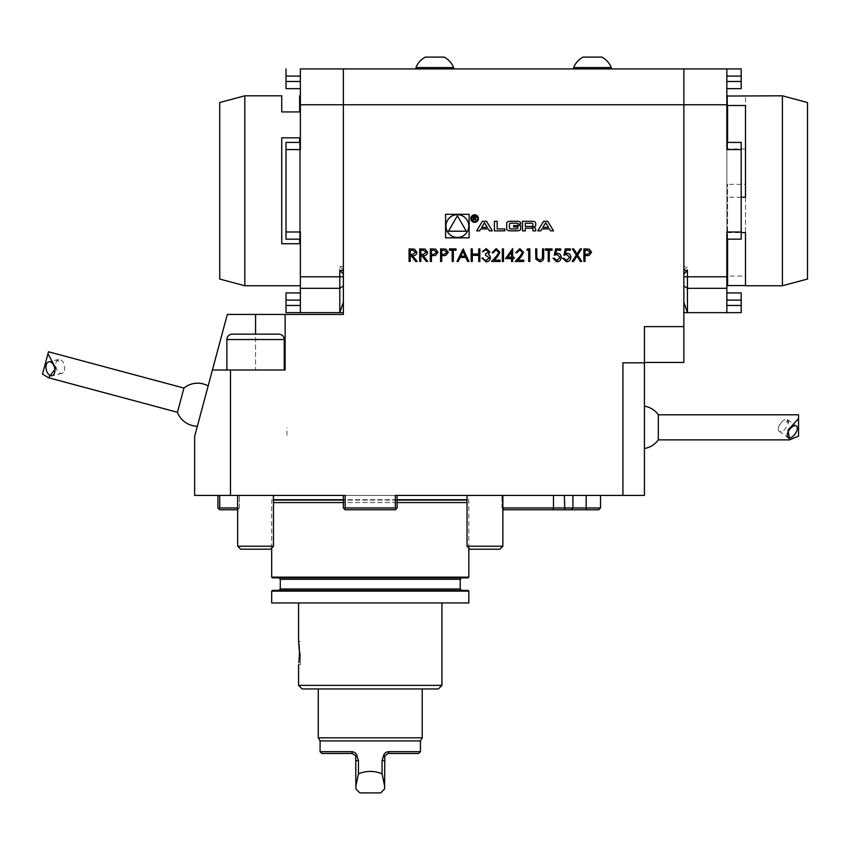 <?xml version="1.0" encoding="UTF-8"?>
<svg xmlns="http://www.w3.org/2000/svg" width="850" height="850" viewBox="0 0 850 850"><rect width="100%" height="100%" fill="white"/><g stroke="black" fill="none" stroke-linecap="round" stroke-linejoin="round"><path stroke-width="0.64" stroke-dasharray="4.25 3.19" d="M320.078 740.924L420.431 740.924M420.431 751.676L388.832 751.676C385.645 751.867 383.786 753.61 383.265 756.936L388.174 753.472L418.636 753.472M321.874 753.472L352.336 753.472L357.244 756.936L358.456 760.644L358.456 773.829C366.318 770.589 374.181 770.589 382.054 773.829L382.054 760.644L383.265 756.936M357.244 756.936C356.734 753.621 354.875 751.867 351.666 751.676L320.078 751.676M355.693 755.82L355.916 788.959L359.858 792.901L380.651 792.901L384.593 788.959L384.806 755.82M302.154 688.957L438.345 688.957M318.283 737.821L422.216 737.821M382.054 773.829L384.593 785.91M358.456 773.829L355.916 785.91M388.832 751.676L388.174 753.472M351.666 751.676L352.336 753.472M212.426 369.984L255.563 369.984L212.426 369.984L194.639 436.379L194.639 495.422L230.477 495.422L230.477 369.984L285.132 369.984L285.132 314.436L227.311 314.436L212.426 369.984L230.477 369.984M197.37 426.201L208.144 385.974L197.37 426.201M177.448 412.293L183.94 388.067M42.5 374.106L48.482 351.772M64.419 370.398A7.172 4.271 -103.2 0 0 63.357 362.727A7.172 4.271 -103.2 0 0 58.586 359.476A7.172 4.271 -103.2 0 0 56.068 367.434A7.172 4.271 -103.2 0 0 61.869 373.437A7.172 4.271 -103.2 0 0 64.419 370.398M57.078 361.239L57.481 359.741L58.926 361.293L57.078 361.239L57.481 359.741M343.368 270.257L339.788 266.496L339.788 312.641L343.368 303.429L343.368 104.773L343.368 285.908L339.788 288.32L300.369 288.32L300.369 142.407L300.369 239.169L300.369 231.997L286.025 231.997L286.025 149.568L286.025 239.169L300.369 239.169L286.025 239.169L286.025 231.997L286.025 239.169M343.368 285.908L343.368 303.429M343.368 312.641L300.369 312.641L300.369 288.32M320.971 312.641C333.88 312.641 308.061 312.641 320.971 312.641M683.857 276.803L683.857 285.908L683.857 276.803L726.856 276.803L726.856 288.32L687.438 288.32L683.857 285.908L683.857 312.641L687.438 312.641L687.438 266.496L683.857 270.257L683.857 276.803L683.857 68.935L683.857 104.773L683.857 68.935L343.368 68.935L343.368 104.773L343.368 68.935L343.368 104.773L300.369 104.773L300.369 149.568L286.025 149.568L286.025 231.997L300.369 231.997L286.025 231.997M339.788 266.496L343.368 266.496M300.369 104.773L300.369 68.935M300.369 312.641L300.369 292.931L300.369 312.641M300.369 95.806L300.369 285.759L300.369 95.806M300.369 305.469L286.025 305.469L286.025 300.103L300.369 300.103M286.025 305.469L286.025 312.641M286.025 292.931L286.025 300.103M286.025 142.407L300.369 142.407L286.025 142.407L286.025 149.568L286.025 142.407L286.025 149.568L300.369 149.568L286.025 149.568M320.971 68.935C333.88 68.935 308.061 68.935 320.971 68.935M286.025 68.935L286.025 76.096L300.369 76.096M300.369 81.473L286.025 81.473L286.025 76.096M286.025 81.473L286.025 88.644M244.811 285.759L244.811 95.806M281.733 95.806L281.733 111.934L299.646 111.934L299.646 95.806M281.733 137.838L281.733 243.738L299.646 243.738L299.646 137.838L281.733 137.838L281.733 243.738L281.733 137.838M299.646 142.407L299.646 239.169M219.725 102.531L219.725 279.044M299.646 137.838L299.646 243.738L299.646 137.838M706.254 68.935C719.164 68.935 693.345 68.935 706.254 68.935M706.254 312.641C719.164 312.641 693.345 312.641 706.254 312.641M683.857 68.935L726.856 68.935L726.856 76.096L741.2 76.096L741.2 81.473L726.856 81.473L726.856 88.644L726.856 81.473M741.2 76.096L741.2 68.935M741.2 88.644L741.2 81.473M726.856 276.803L726.856 231.997L726.856 239.169L741.2 239.169L741.2 142.407L741.2 231.997L741.2 142.407L726.856 142.407L726.856 149.568L726.856 76.096M741.2 312.641L741.2 305.469L726.856 305.469L726.856 292.931L726.856 305.469M726.856 300.103L741.2 300.103L741.2 305.469M741.2 300.103L741.2 292.931L726.856 292.931M683.857 362.461L683.857 104.773L683.857 266.496L687.438 266.496M683.857 303.429L687.438 312.641L726.856 312.641L726.856 288.32M741.2 149.568L726.856 149.568L741.2 149.568L726.856 149.568L726.856 239.169L726.856 142.407L726.856 149.568L726.856 142.407L741.2 142.407L726.856 142.407M726.856 239.169L741.2 239.169L726.856 239.169L726.856 231.997L741.2 231.997M726.856 108.534L726.856 285.759L726.856 108.534M683.857 312.641L683.857 285.908M434.764 68.935L453.581 68.935L434.764 68.935M592.461 68.935L611.278 68.935L592.461 68.935M726.856 104.773L343.368 104.773L343.368 314.436L285.132 314.436L285.132 369.984L255.563 369.984L285.132 369.984L285.132 314.436M683.857 326.623L644.428 326.623L644.428 362.822L622.923 362.822L644.428 362.822L644.428 495.422L622.923 495.422L622.923 362.822L644.428 362.822M683.857 266.496L683.857 270.257M601.864 57.099L583.058 57.099A20.241 20.241 0 0 0 573.644 67.564L611.278 67.564A20.241 20.241 0 0 0 601.864 57.099M434.764 57.099L444.168 57.099L434.764 57.099M434.764 67.564L453.581 67.564L434.764 67.564M444.168 57.099L425.361 57.099A20.241 20.241 0 0 0 415.947 67.564L453.581 67.564A20.241 20.241 0 0 0 444.168 57.099M300.369 653.119L300.369 664.774L300.369 653.119M298.871 662.777L299.051 661.374M299.381 657.592L299.487 655.403M299.476 650.601L299.381 648.656M298.892 643.62L298.573 641.474L300.369 641.474M271.692 602.947L468.817 602.947M298.573 685.376L441.936 685.376M273.487 502.594L467.022 502.594M397.131 502.594L343.368 502.594M272.414 577.862L468.095 577.862M370.249 577.862L461.646 577.862L370.249 577.862M278.864 590.399L461.646 590.399M272.414 590.399L468.095 590.399M255.563 334.146L278.864 334.146L232.273 334.146L255.563 334.146L255.563 369.984L284.24 369.984L226.897 369.984L284.24 369.984L226.897 369.984L255.563 369.984L255.563 314.436M467.022 546.221L469.986 549.185L499.896 549.185L469.986 549.185L499.896 549.185L502.86 546.221L467.022 546.221L502.86 546.221L467.022 546.221L467.022 495.422L502.86 495.422L217.929 495.422L273.487 495.422L237.649 495.422L273.487 495.422L273.487 546.221L237.649 546.221L273.487 546.221L237.649 546.221L237.649 495.422L237.649 507.971L219.725 507.971L219.725 495.422M345.164 507.971L395.346 507.971L395.346 495.422L397.131 495.422L397.131 507.971L397.131 495.422L397.131 507.971L396.238 508.863L395.346 507.971L345.164 507.971L345.164 495.422L343.368 495.422L397.131 495.422L395.346 495.422L397.131 495.422L395.346 495.422L395.346 507.971L396.238 508.863L395.346 509.766L397.131 507.971L395.346 509.766L345.164 509.766L343.368 507.971L344.271 508.863L345.164 507.971L345.164 495.422L343.368 495.422L395.346 495.422L395.346 507.971L345.164 507.971L345.164 495.422L343.368 495.422L343.368 507.971L343.368 495.422L343.368 507.971L345.164 509.766L395.346 509.766L345.164 509.766L344.271 508.863L345.164 507.971L344.271 508.863M395.346 507.971L396.238 508.863M230.477 495.422L622.923 495.422M502.86 508.863L503.752 509.766L553.021 509.766L553.467 507.971L502.86 507.971M553.021 509.766L598.729 509.766L600.525 507.971L553.467 507.971L553.467 495.422L572.921 495.422L501.967 495.422L553.467 495.422M600.525 495.422L572.921 495.422L600.525 495.422L600.525 507.971M501.967 507.971L501.967 495.422L501.967 507.971M785.995 422.312L787.791 420.24L787.791 422.864L785.995 422.312M787.791 422.864L787.791 420.24M778.334 429.091A7.172 3.549 125.5 0 0 779.227 431.311A7.172 3.549 125.5 0 0 786.282 427.539A7.172 3.549 125.5 0 0 787.567 419.645A7.172 3.549 125.5 0 0 781.989 421.664A7.172 3.549 125.5 0 0 779.333 425.372A7.172 3.549 125.5 0 0 778.334 429.091M798.543 414.789L798.543 436.114M658.314 414.789L658.314 439.875M644.428 427.327L644.428 448.534L644.428 427.327M484.936 495.422L502.86 495.422L484.936 495.422M273.487 546.221L270.512 549.185L240.614 549.185L270.512 549.185L240.614 549.185L237.649 546.221M278.864 334.146L232.273 334.146C229.001 334.464 227.216 336.26 226.897 339.522L284.24 339.522C283.921 336.26 282.126 334.464 278.864 334.146M217.929 495.422L217.929 507.971L219.725 509.766L237.649 509.766L238.542 508.863L237.649 509.766M239.434 507.971L239.434 495.422L239.434 507.971L238.542 508.863L239.434 507.971M237.649 507.971L238.542 508.863L237.649 507.971M219.725 507.971L218.833 508.863M807.5 279.044L807.5 102.531M727.579 276.059L727.579 184.354L727.579 276.059L745.492 276.059L745.492 184.354L727.579 184.354M745.492 276.059L745.492 184.354M727.579 239.169L727.579 285.759M745.492 232.592L745.492 285.759M727.579 232.592L741.2 232.592M727.579 148.973L727.579 96.029L727.579 148.973L745.492 148.973L745.492 96.029L745.492 148.973M727.579 105.506L727.579 142.407M745.492 105.506L745.492 197.211M741.2 197.211L727.579 197.211M782.414 95.806L782.414 285.759M445.602 237.83L469.136 237.83L469.136 214.306L445.602 214.306L445.602 237.83M468.775 226.068A11.411 11.411 0 0 0 451.669 216.187A11.411 11.411 0 0 0 451.669 235.949A11.411 11.411 0 0 0 468.775 226.068M457.374 215.783L448.46 231.211L466.278 231.211L457.374 215.783M545.668 222.753L548.494 227.396L542.842 227.396L545.668 222.753M553.52 230.86L547.697 221.276L543.649 221.276L537.816 230.86L540.738 230.86L541.928 228.916L549.419 228.916L550.598 230.86L553.52 230.86M535.712 223.423A1.87 1.87 0 0 0 534.257 221.606A13.271 13.271 0 0 0 531.346 221.276L522.516 221.276L522.516 230.86L525.289 230.86L525.289 228.214L531.76 228.214A1.19 1.19 0 0 1 532.95 229.404L532.95 230.86L535.712 230.86L535.712 229.394A1.87 1.87 0 0 0 534.257 227.577A13.271 13.271 0 0 0 532.483 227.301L532.483 227.067A13.271 13.271 0 0 0 534.257 226.791A1.87 1.87 0 0 0 535.712 224.963L535.712 223.423M531.76 226.429A1.19 1.19 0 0 0 532.95 225.239L532.95 224.4A1.19 1.19 0 0 0 531.76 223.21L525.289 223.21L525.289 226.429L531.76 226.429M520.699 223.423A1.87 1.87 0 0 0 519.233 221.606A13.271 13.271 0 0 0 516.322 221.276L511.041 221.276A13.271 13.271 0 0 0 508.13 221.606A1.87 1.87 0 0 0 506.664 223.423L506.664 228.714A1.87 1.87 0 0 0 508.13 230.531A13.271 13.271 0 0 0 511.041 230.86L516.322 230.86A13.271 13.271 0 0 0 519.233 230.531A1.87 1.87 0 0 0 520.699 228.714L520.699 225.59L513.623 225.59L513.623 226.961L517.937 226.961L517.937 227.736A1.19 1.19 0 0 1 516.736 228.926L510.616 228.926A1.19 1.19 0 0 1 509.426 227.736L509.426 224.4A1.19 1.19 0 0 1 510.616 223.21L516.736 223.21A1.19 1.19 0 0 1 517.873 224.049L520.699 224.049L520.699 223.423M504.836 228.926L497.197 228.926L497.197 221.276L494.424 221.276L494.424 230.86L504.836 230.86L504.836 228.926M477.658 218.567A3.049 3.049 0 0 0 473.089 215.921A3.049 3.049 0 0 0 473.089 221.202A3.049 3.049 0 0 0 477.658 218.567M478.38 218.567A3.761 3.761 0 0 0 472.728 215.305A3.761 3.761 0 0 0 472.728 221.829A3.761 3.761 0 0 0 478.38 218.567M475.118 218.631L476.202 217.366L474.842 216.091L473.152 216.091L473.152 220.692L473.631 218.663L476.499 220.692L475.118 218.631M473.631 216.633L474.874 216.633A0.744 0.744 0 0 1 475.618 217.377A0.744 0.744 0 0 1 474.874 218.121L473.631 218.121L473.631 216.633M488.219 228.916L489.409 230.86L492.32 230.86L486.498 221.276L482.449 221.276L476.627 230.86L479.549 230.86L480.728 228.916L488.219 228.916M484.479 222.753L487.305 227.396L481.652 227.396L484.479 222.753M583.897 261.46L583.897 248.912L589.209 249.103L591.611 252.28L589.114 255.468L585.023 255.669L585.023 261.46L583.897 261.46M590.484 252.291L587.318 250.197L585.023 250.197L585.023 254.384L587.212 254.416L590.484 252.291M576.332 255.064L572.39 248.912L573.697 248.912L576.98 254.044L580.253 248.912L581.559 248.912L577.628 255.064L581.719 261.46L580.423 261.46L576.98 256.073L573.537 261.46L572.231 261.46L576.332 255.064M565.239 248.912L570.382 248.912L570.382 250.197L566.121 250.197L565.441 253.502L566.918 253.258C569.404 253.481 570.722 254.851 570.871 257.359C570.669 260.1 569.213 261.577 566.493 261.779L562.668 258.241L563.794 258.241L566.557 260.493L569.744 257.316L566.716 254.543L563.954 255.191L565.239 248.912M555.592 248.912L560.734 248.912L560.734 250.197L556.474 250.197L555.794 253.502L557.271 253.258C559.757 253.481 561.074 254.851 561.223 257.359C561.021 260.1 559.566 261.577 556.846 261.779L553.021 258.241L554.147 258.241L556.909 260.493L560.097 257.316L557.069 254.543L554.306 255.191L555.592 248.912M548.197 250.197L545.456 250.197L545.456 248.912L552.054 248.912L552.054 250.197L549.312 250.197L549.312 261.46L548.197 261.46L548.197 250.197M535.649 256.488L535.649 248.912L536.775 248.912L536.828 258.102L539.729 260.493L542.438 258.379L542.566 248.912L543.692 248.912L543.692 256.488C543.926 259.537 542.629 261.29 539.793 261.779L535.872 259.133L535.649 256.488M526.798 250.197L527.542 248.912L529.858 248.912L529.858 261.46L528.732 261.46L528.732 250.197L526.798 250.197M519.743 249.879L516.832 252.779L515.706 252.779L519.796 248.593L523.589 252.322L521.05 256.827L517.916 260.174L523.749 260.174L523.749 261.46L515.227 261.46L520.083 256.264L522.463 252.429L519.743 249.879M505.569 258.57L512.646 248.593L512.646 257.274L514.101 257.274L514.101 258.57L512.646 258.57L512.646 261.46L511.519 261.46L511.519 258.57L505.569 258.57M507.79 257.274L511.519 257.274L511.519 251.834L507.79 257.274M502.361 261.46L502.361 248.912L503.487 248.912L503.487 261.46L502.361 261.46M496.103 249.879L493.191 252.779L492.065 252.779L496.156 248.593L499.949 252.322L497.409 256.827L494.275 260.174L500.108 260.174L500.108 261.46L491.587 261.46L496.442 256.264L498.822 252.429L496.103 249.879M486.168 249.879L482.418 251.812L486.147 248.593L489.812 251.855L488.346 254.437L489.706 255.51L490.461 257.731C490.152 260.281 488.707 261.63 486.115 261.779L481.929 258.081L483.055 258.081L484.043 259.813L486.136 260.493L489.334 257.837L485.467 255.191L485.467 253.906L488.686 251.844L486.168 249.879M471.155 261.46L471.155 248.912L472.281 248.912L472.281 254.065L478.72 254.065L478.72 248.912L479.846 248.912L479.846 261.46L478.72 261.46L478.72 255.351L472.281 255.351L472.281 261.46L471.155 261.46M462.953 248.912L468.902 261.46L467.681 261.46L465.832 257.444L460.147 257.444L458.235 261.46L457.002 261.46L462.953 248.912M460.753 256.158L465.237 256.158L463.027 251.366L460.753 256.158M452.179 250.197L449.448 250.197L449.448 248.912L456.046 248.912L456.046 250.197L453.305 250.197L453.305 261.46L452.179 261.46L452.179 250.197M440.608 261.46L440.608 248.912L445.921 249.103L448.322 252.28L445.814 255.468L441.724 255.669L441.724 261.46L440.608 261.46M447.196 252.291L444.019 250.197L441.724 250.197L441.724 254.384L443.923 254.416L447.196 252.291M430.312 261.46L430.312 248.912L435.625 249.103L438.026 252.28L435.529 255.468L431.439 255.669L431.439 261.46L430.312 261.46M436.9 252.291L433.734 250.197L431.439 250.197L431.439 254.384L433.627 254.416L436.9 252.291M419.698 261.46L419.698 248.912L425.053 249.082L427.571 252.269C427.199 254.702 425.723 255.839 423.13 255.669L427.741 261.46L426.349 261.46L421.738 255.669L420.824 255.669L420.824 261.46L419.698 261.46M426.456 252.269L423.172 250.197L420.824 250.197L420.824 254.384L423.119 254.405L426.456 252.269M409.084 261.46L409.084 248.912L414.439 249.082L416.967 252.269C416.585 254.702 415.108 255.839 412.516 255.669L417.127 261.46L415.735 261.46L411.124 255.669L410.21 255.669L410.21 261.46L409.084 261.46M415.841 252.269L412.558 250.197L410.21 250.197L410.21 254.384L412.505 254.405L415.841 252.269M286.928 435.274L286.928 427.635M382.054 760.644L384.593 760.644M358.456 760.644L355.916 760.644M300.369 276.803L343.368 276.803M273.487 500.098L467.022 500.098M397.131 500.098L343.368 500.098M273.487 499.726L467.022 499.726M397.131 499.726L343.368 499.726M271.692 577.139L468.817 577.139M280.298 579.286L460.211 579.286M280.298 588.965L460.211 588.965M271.692 591.122L468.817 591.122M571.264 509.766L572.921 507.971L572.921 495.422M586.192 495.422L586.192 509.766M564.326 495.422L564.814 509.766M58.586 359.476L48.79 361.781M61.869 373.437L52.062 375.743M453.581 68.935L453.581 67.564M415.947 68.935L415.947 67.564M611.278 68.935L611.278 67.564M573.644 68.935L573.644 67.564M300.369 664.774L298.573 664.774M468.817 548.006L468.817 502.594L468.095 495.422M271.692 548.006L271.692 502.594L272.414 495.422M779.227 431.311L788.099 437.644M787.567 419.645L796.429 425.978M781.989 421.664L779.333 425.372M502.86 546.221L502.86 495.422M284.24 369.984L284.24 339.522M226.897 369.984L226.897 339.522"/><path stroke-width="1.27" d="M420.824 261.46L419.698 261.46L419.698 248.912L425.053 249.082L427.571 252.269C427.199 254.702 425.723 255.839 423.13 255.669L427.741 261.46L426.349 261.46L421.738 255.669L420.824 255.669L420.824 261.46M441.724 261.46L440.608 261.46L440.608 248.912L445.921 249.103L448.322 252.28L445.814 255.468L441.724 255.669L441.724 261.46M472.281 261.46L471.155 261.46L471.155 248.912L472.281 248.912L472.281 254.065L478.72 254.065L478.72 248.912L479.846 248.912L479.846 261.46L478.72 261.46L478.72 255.351L472.281 255.351L472.281 261.46M488.686 251.844L486.168 249.879L482.418 251.812L486.147 248.593L489.812 251.855L488.346 254.437L489.706 255.51L490.461 257.731C490.152 260.281 488.707 261.63 486.115 261.779L481.929 258.081L483.055 258.081L484.043 259.813L486.136 260.493L489.334 257.837L485.467 255.191L485.467 253.906L488.686 251.844M498.822 252.429L496.103 249.879L493.191 252.779L492.065 252.779L496.156 248.593L499.949 252.322L497.409 256.827L494.275 260.174L500.108 260.174L500.108 261.46L491.587 261.46L496.442 256.264L498.822 252.429M503.487 261.46L502.361 261.46L502.361 248.912L503.487 248.912L503.487 261.46M511.519 258.57L505.569 258.57L512.646 248.593L512.646 257.274L514.101 257.274L514.101 258.57L512.646 258.57L512.646 261.46L511.519 261.46L511.519 258.57M286.025 239.169L300.369 239.169L286.025 239.169L286.025 149.568L300.369 149.568L300.369 104.773L343.368 104.773L343.368 68.935L683.857 68.935L683.857 104.773L343.368 104.773L343.368 314.436L285.132 314.436L285.132 369.984L230.477 369.984L230.477 495.422L345.164 495.422L345.164 507.971L395.346 507.971L395.346 495.422L622.923 495.422L622.923 362.822L644.428 362.822L644.428 495.422L622.923 495.422M683.857 68.935L726.856 68.935L726.856 104.773L683.857 104.773L683.857 326.623L644.428 326.623L644.428 362.822M445.602 237.83L469.136 237.83L469.136 214.306L445.602 214.306L445.602 237.83M553.52 230.86L547.697 221.276L543.649 221.276L537.816 230.86L540.738 230.86L541.928 228.916L549.419 228.916L550.598 230.86L553.52 230.86M535.712 223.423A1.87 1.87 0 0 0 534.257 221.606A13.271 13.271 0 0 0 531.346 221.276L522.516 221.276L522.516 230.86L525.289 230.86L525.289 228.214L531.76 228.214A1.19 1.19 0 0 1 532.95 229.404L532.95 230.86L535.712 230.86L535.712 229.394A1.87 1.87 0 0 0 534.257 227.577A13.271 13.271 0 0 0 532.483 227.301L532.483 227.067A13.271 13.271 0 0 0 534.257 226.791A1.87 1.87 0 0 0 535.712 224.963L535.712 223.423M520.699 223.423A1.87 1.87 0 0 0 519.233 221.606A13.271 13.271 0 0 0 516.322 221.276L511.041 221.276A13.271 13.271 0 0 0 508.13 221.606A1.87 1.87 0 0 0 506.664 223.423L506.664 228.714A1.87 1.87 0 0 0 508.13 230.531A13.271 13.271 0 0 0 511.041 230.86L516.322 230.86A13.271 13.271 0 0 0 519.233 230.531A1.87 1.87 0 0 0 520.699 228.714L520.699 225.59L513.623 225.59L513.623 226.961L517.937 226.961L517.937 227.736A1.19 1.19 0 0 1 516.736 228.926L510.616 228.926A1.19 1.19 0 0 1 509.426 227.736L509.426 224.4A1.19 1.19 0 0 1 510.616 223.21L516.736 223.21A1.19 1.19 0 0 1 517.873 224.049L520.699 224.049L520.699 223.423M504.836 228.926L497.197 228.926L497.197 221.276L494.424 221.276L494.424 230.86L504.836 230.86L504.836 228.926M478.38 218.567A3.761 3.761 0 0 0 472.728 215.305A3.761 3.761 0 0 0 472.728 221.829A3.761 3.761 0 0 0 478.38 218.567M488.219 228.916L489.409 230.86L492.32 230.86L486.498 221.276L482.449 221.276L476.627 230.86L479.549 230.86L480.728 228.916L488.219 228.916M585.023 261.46L583.897 261.46L583.897 248.912L589.209 249.103L591.611 252.28L589.114 255.468L585.023 255.669L585.023 261.46M572.231 261.46L576.332 255.064L572.39 248.912L573.697 248.912L576.98 254.044L580.253 248.912L581.559 248.912L577.628 255.064L581.719 261.46L580.423 261.46L576.98 256.073L573.537 261.46L572.231 261.46M563.954 255.191L565.239 248.912L570.382 248.912L570.382 250.197L566.121 250.197L565.441 253.502L566.918 253.258C569.404 253.481 570.722 254.851 570.871 257.359C570.669 260.1 569.213 261.577 566.493 261.779L562.668 258.241L563.794 258.241L566.557 260.493L569.744 257.316L566.716 254.543L563.954 255.191M554.306 255.191L555.592 248.912L560.734 248.912L560.734 250.197L556.474 250.197L555.794 253.502L557.271 253.258C559.757 253.481 561.074 254.851 561.223 257.359C561.021 260.1 559.566 261.577 556.846 261.779L553.021 258.241L554.147 258.241L556.909 260.493L560.097 257.316L557.069 254.543L554.306 255.191M548.197 261.46L548.197 250.197L545.456 250.197L545.456 248.912L552.054 248.912L552.054 250.197L549.312 250.197L549.312 261.46L548.197 261.46M535.872 259.133L535.649 248.912L536.775 248.912L536.828 258.102L539.729 260.493L542.438 258.379L542.566 248.912L543.692 248.912L543.692 256.488C543.926 259.537 542.629 261.29 539.793 261.779L535.872 259.133M528.732 250.197L526.798 250.197L527.542 248.912L529.858 248.912L529.858 261.46L528.732 261.46L528.732 250.197M522.463 252.429L519.743 249.879L516.832 252.779L515.706 252.779L519.796 248.593L523.589 252.322L521.05 256.827L517.916 260.174L523.749 260.174L523.749 261.46L515.227 261.46L520.083 256.264L522.463 252.429M457.002 261.46L463.123 248.912L468.902 261.46L467.681 261.46L465.832 257.444L460.147 257.444L458.235 261.46L457.002 261.46M452.179 261.46L452.179 250.197L449.448 250.197L449.448 248.912L456.046 248.912L456.046 250.197L453.305 250.197L453.305 261.46L452.179 261.46M431.439 261.46L430.312 261.46L430.312 248.912L435.625 249.103L438.026 252.28L435.529 255.468L431.439 255.669L431.439 261.46M410.21 261.46L409.084 261.46L409.084 248.912L414.439 249.082L416.967 252.269C416.585 254.702 415.108 255.839 412.516 255.669L417.127 261.46L415.735 261.46L411.124 255.669L410.21 255.669L410.21 261.46M357.244 756.936L358.456 760.644L358.456 773.829C366.318 770.589 374.181 770.589 382.054 773.829L382.054 760.644L383.265 756.936C383.775 753.621 385.634 751.867 388.832 751.676L420.431 751.676L420.431 740.924L320.078 740.924L320.078 751.676L351.666 751.676C354.864 751.867 356.724 753.61 357.244 756.936L352.336 753.472L321.874 753.472L320.078 751.676M355.693 755.82L355.916 788.959L359.858 792.901L380.651 792.901L384.593 788.959L384.806 755.82L383.265 756.936M420.431 751.676L418.636 753.472L388.174 753.472L384.806 755.82M318.283 688.957L318.283 737.821L422.216 737.821L422.216 688.957M320.078 740.924L318.283 737.821M382.054 773.829L384.593 785.91M358.456 773.829L355.916 785.91M388.832 751.676L388.174 753.472M351.666 751.676L352.336 753.472M230.477 495.422L194.639 495.422L194.639 436.379L227.311 314.436L285.132 314.436M208.144 385.974A21.505 21.505 0 0 0 183.94 388.067L177.448 412.293A21.505 21.505 0 0 0 197.37 426.201M42.5 374.106L48.492 377.74L55.781 368.305L47.982 353.664L42.5 374.106M183.94 388.067L48.482 351.772L47.982 353.664M54.612 372.704A7.172 4.271 -103.2 0 0 53.561 365.033A7.172 4.271 -103.2 0 0 48.79 361.781A7.172 4.271 -103.2 0 0 46.261 369.739A7.172 4.271 -103.2 0 0 52.062 375.743A7.172 4.271 -103.2 0 0 54.612 372.704M343.368 302.196L339.788 312.641L339.788 270.555L343.368 273.976M343.368 276.803L300.369 276.803L300.369 288.32L339.788 288.32L343.368 285.908M343.368 312.641L286.025 312.641L300.369 312.641L300.369 288.32M339.788 270.555L343.368 270.555M300.369 276.803L300.369 231.997L286.025 231.997M300.369 68.935L343.368 68.935L300.369 68.935L300.369 104.773M286.025 312.641L286.025 305.469L300.369 305.469M300.369 300.103L286.025 300.103L286.025 305.469M286.025 300.103L286.025 292.931L300.369 292.931L286.025 292.931M286.025 142.407L300.369 142.407L286.025 142.407L286.025 149.568M300.369 76.096L286.025 76.096L286.025 81.473L300.369 81.473M286.025 76.096L286.025 68.935M286.025 88.644L300.369 88.644L286.025 88.644L286.025 81.473M244.811 95.806L244.811 285.759L219.725 279.044L219.725 102.531L244.811 95.806L281.733 95.806L281.733 111.934L299.646 111.934L299.646 95.806L300.369 95.806M299.646 239.169L299.646 243.738L281.733 243.738L281.733 137.838L299.646 137.838L299.646 142.407M741.2 68.935L726.856 68.935L741.2 68.935L741.2 76.096L726.856 76.096M726.856 81.473L741.2 81.473L741.2 76.096M741.2 81.473L741.2 88.644L726.856 88.644L741.2 88.644M726.856 305.469L741.2 305.469L741.2 300.103L726.856 300.103M741.2 305.469L741.2 312.641L726.856 312.641L741.2 312.641M726.856 292.931L741.2 292.931L741.2 300.103M726.856 288.32L687.438 288.32L687.438 312.641L726.856 312.641L726.856 231.997L741.2 231.997L741.2 239.169L726.856 239.169M683.857 270.555L687.438 270.555L687.438 288.32L683.857 285.908M726.856 142.407L741.2 142.407L741.2 231.997M726.856 104.773L726.856 149.568L741.2 149.568M683.857 312.641L687.438 312.641L683.857 302.196M683.857 273.976L687.438 270.555M644.428 362.461L683.857 362.461L644.428 362.461M683.857 326.623L683.857 362.461M592.461 57.099L601.864 57.099A20.241 20.241 0 0 1 611.278 67.564L573.644 67.564A20.241 20.241 0 0 1 583.058 57.099L592.461 57.099M434.764 57.099L444.168 57.099A20.241 20.241 0 0 1 453.581 67.564L415.947 67.564A20.241 20.241 0 0 1 425.361 57.099L434.764 57.099M298.573 602.947L298.573 641.474L299.529 653.119L298.871 662.777M299.051 661.374L299.381 657.592M299.487 655.403L299.529 653.183M299.529 653.023L299.476 650.601M299.381 648.656L299.232 646.669M299.221 646.542L298.892 643.62M468.817 591.122L468.817 602.947L271.692 602.947L271.692 591.122L272.414 590.399L468.095 590.399L468.817 591.122L271.692 591.122M441.936 602.947L441.936 685.376L298.573 685.376L298.573 664.774M441.936 685.376L438.345 688.957L302.154 688.957L298.573 685.376M467.022 502.594L397.131 502.594M343.368 502.594L273.487 502.594M468.095 577.862L272.414 577.862L271.692 577.139L468.817 577.139L468.095 577.862M461.646 590.399L278.864 590.399L280.298 588.965L460.211 588.965L461.646 590.399M230.477 369.984L212.426 369.984M273.487 546.221L270.512 549.185L240.614 549.185L237.649 546.221L273.487 546.221L273.487 495.422L343.368 495.422L343.368 507.971L345.164 509.766L395.346 509.766L397.131 507.971L397.131 495.422L467.022 495.422L467.022 546.221L502.86 546.221L502.86 495.422M345.164 507.971L344.271 508.863M396.238 508.863L395.346 507.971M502.86 507.971L553.467 507.971L553.021 509.766L503.752 509.766L502.86 508.863M553.467 495.422L553.467 507.971L600.525 507.971L598.729 509.766L553.021 509.766M600.525 495.422L600.525 507.971M787.196 435.434A7.172 3.549 125.5 0 0 788.099 437.644A7.172 3.549 125.5 0 0 795.154 433.872A7.172 3.549 125.5 0 0 796.429 425.978A7.172 3.549 125.5 0 0 790.755 428.103A7.172 3.549 125.5 0 0 787.196 435.434M798.543 418.551L788.014 430.068L789.586 439.875L798.543 436.114L798.543 414.789L658.314 414.789A21.505 21.505 0 0 0 644.449 406.13M789.586 439.875L658.314 439.875L658.314 414.789M467.022 546.221L469.986 549.185L499.896 549.185L502.86 546.221M255.563 334.146L278.864 334.146C282.126 334.464 283.921 336.26 284.24 339.522L226.897 339.522C227.237 336.228 229.032 334.433 232.273 334.146L255.563 334.146L255.563 314.436M219.725 495.422L219.725 507.971L237.649 507.971L237.649 495.422L237.649 546.221M237.649 509.766L219.725 509.766L217.929 507.971L217.929 495.422M218.833 508.863L219.725 507.971M782.414 95.806L807.5 102.531L807.5 279.044L782.414 285.759L782.414 95.806L727.579 96.029M726.856 285.759L727.579 285.759L727.579 239.169M741.2 232.592L745.492 232.592L745.492 285.759L782.414 285.759M745.492 285.547L727.579 285.547M727.579 142.407L727.579 105.506L745.492 105.506L745.492 197.211L741.2 197.211M468.775 226.068A11.411 11.411 0 0 0 451.669 216.187A11.411 11.411 0 0 0 451.669 235.949A11.411 11.411 0 0 0 468.775 226.068M457.374 215.783L448.46 231.211L466.278 231.211L457.374 215.783M545.668 222.753L548.494 227.396L542.842 227.396L545.668 222.753M531.76 226.429A1.19 1.19 0 0 0 532.95 225.239L532.95 224.4A1.19 1.19 0 0 0 531.76 223.21L525.289 223.21L525.289 226.429L531.76 226.429M477.658 218.567A3.049 3.049 0 0 0 473.089 215.921A3.049 3.049 0 0 0 473.089 221.202A3.049 3.049 0 0 0 477.658 218.567M475.118 218.631L476.202 217.366L474.842 216.091L473.152 216.091L473.152 220.692L473.631 218.663L476.499 220.692L475.118 218.631M473.631 216.633L474.874 216.633A0.744 0.744 0 0 1 475.618 217.377A0.744 0.744 0 0 1 474.874 218.121L473.631 218.121L473.631 216.633M484.479 222.753L487.305 227.396L481.652 227.396L484.479 222.753M587.318 250.197L585.023 250.197L585.023 254.384L587.212 254.416L590.484 252.291L587.318 250.197M507.79 257.274L511.519 257.274L511.519 251.834L507.79 257.274M465.237 256.158L463.027 251.366L460.753 256.158L465.237 256.158M444.019 250.197L441.724 250.197L441.724 254.384L443.923 254.416L447.196 252.291L444.019 250.197M433.734 250.197L431.439 250.197L431.439 254.384L433.627 254.416L436.9 252.291L433.734 250.197M423.172 250.197L420.824 250.197L420.824 254.384L423.119 254.405L426.456 252.269L423.172 250.197M412.558 250.197L410.21 250.197L410.21 254.384L412.505 254.405L415.841 252.269L412.558 250.197M382.054 760.644L384.593 760.644M358.456 760.644L355.916 760.644M683.857 276.803L726.856 276.803M467.022 500.098L397.131 500.098M343.368 500.098L273.487 500.098M467.022 499.726L397.131 499.726M343.368 499.726L273.487 499.726M461.646 577.862L460.211 579.286L280.298 579.286L278.864 577.862M586.192 509.766L586.192 495.422M572.921 495.422L572.921 507.971L571.264 509.766M564.814 509.766L564.326 495.422M420.431 740.924L422.216 737.821M48.492 377.74L177.448 412.293M244.811 285.759L300.369 285.759M611.278 68.935L611.278 67.564M573.644 68.935L573.644 67.564M453.581 68.935L453.581 67.564M415.947 68.935L415.947 67.564M271.692 548.006L271.692 577.139M468.817 548.006L468.817 577.139M280.298 579.286L280.298 588.965M460.211 579.286L460.211 588.965M644.449 448.524A21.505 21.505 0 0 0 658.314 439.875M284.24 369.984L284.24 339.522M226.897 369.984L226.897 339.522M727.579 95.806L726.856 95.806"/></g></svg>
